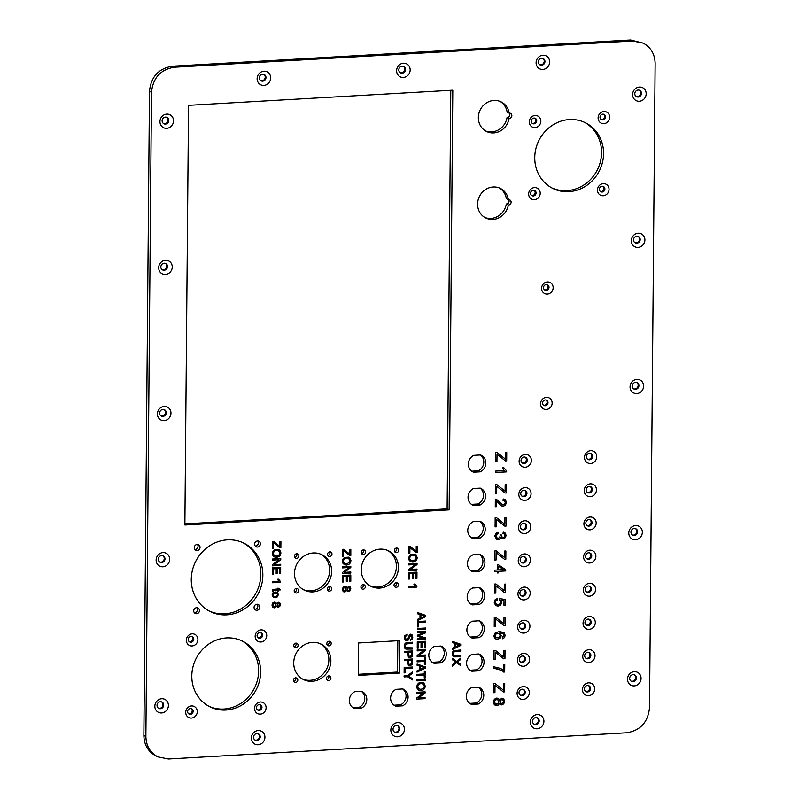 <?xml version="1.0" encoding="UTF-8"?>
<svg xmlns="http://www.w3.org/2000/svg" width="799" height="799" viewBox="0 0 799 799"><rect width="100%" height="100%" fill="white"/><g stroke="black" fill="none" stroke-linecap="round" stroke-linejoin="round"><path stroke-width="1.2" d="M522.087 695.699A3.296 3.046 -63.5 0 1 519.38 691.105A3.296 3.046 -63.5 0 1 525.113 693.063A3.296 3.046 -63.5 0 1 522.087 695.699M523.165 699.425A6.522 6.022 116.5 0 0 528.548 689.497A6.522 6.022 116.5 0 0 517.942 690.106A6.522 6.022 116.5 0 0 523.165 699.425M626.596 732.793C640.379 730.566 648.019 722.206 649.517 707.694L655.14 63.481C654.88 54.142 650.905 47.361 643.205 43.126L632.638 40.989L174.422 67.216C160.639 69.433 152.999 77.803 151.5 92.304L145.877 736.518C146.137 745.857 150.112 752.638 157.812 756.873L168.379 759.02L626.596 732.793M588.543 695.689A6.522 6.022 116.5 0 0 593.937 685.762A6.522 6.022 116.5 0 0 583.32 686.361A6.522 6.022 116.5 0 0 588.543 695.689M523.455 666.256A6.522 6.022 116.5 0 0 528.838 656.329A6.522 6.022 116.5 0 0 518.231 656.938A6.522 6.022 116.5 0 0 523.455 666.256M589.123 629.352A6.522 6.022 116.5 0 0 594.506 619.415A6.522 6.022 116.5 0 0 583.899 620.024A6.522 6.022 116.5 0 0 589.123 629.352M524.034 599.919A6.522 6.022 116.5 0 0 529.417 589.992A6.522 6.022 116.5 0 0 518.811 590.601A6.522 6.022 116.5 0 0 524.034 599.919M524.324 566.751A6.522 6.022 116.5 0 0 529.707 556.823A6.522 6.022 116.5 0 0 519.1 557.432A6.522 6.022 116.5 0 0 524.324 566.751M524.903 500.414A6.522 6.022 116.5 0 0 530.286 490.486A6.522 6.022 116.5 0 0 519.68 491.085A6.522 6.022 116.5 0 0 524.903 500.414M590.281 496.668A6.522 6.022 116.5 0 0 595.664 486.741A6.522 6.022 116.5 0 0 585.058 487.35A6.522 6.022 116.5 0 0 590.281 496.668M525.193 467.245A6.522 6.022 116.5 0 0 530.576 457.308A6.522 6.022 116.5 0 0 519.969 457.917A6.522 6.022 116.5 0 0 525.193 467.245M192.07 645.952A6.152 5.683 116.5 0 0 197.153 636.573A6.152 5.683 116.5 0 0 187.146 637.153A6.152 5.683 116.5 0 0 192.07 645.952M260.883 642.006A6.152 5.683 116.5 0 0 265.977 632.638A6.152 5.683 116.5 0 0 255.96 633.207A6.152 5.683 116.5 0 0 260.883 642.006M547.315 294.082A6.152 5.683 116.5 0 0 552.409 284.714A6.152 5.683 116.5 0 0 542.391 285.283A6.152 5.683 116.5 0 0 547.315 294.082M603.834 123.645A6.152 5.683 116.5 0 0 608.918 114.267A6.152 5.683 116.5 0 0 598.91 114.846A6.152 5.683 116.5 0 0 603.834 123.645M534.391 199.69A6.152 5.683 116.5 0 0 539.475 190.322A6.152 5.683 116.5 0 0 529.457 190.891A6.152 5.683 116.5 0 0 534.391 199.69M494.941 692.623L493.642 692.703L493.722 683.574L495.08 683.505L503.37 690.126L503.43 683.694L504.728 683.614L504.658 691.884L503.36 691.954L495.01 685.262L494.941 692.623L493.642 692.673M496.099 559.979L494.801 560.059L494.881 550.93L496.239 550.861L504.529 557.482L504.588 551.05L505.887 550.97L505.817 559.24L504.519 559.31L496.169 552.618L496.099 559.979L494.801 560.029M496.958 461.562L495.66 461.632L495.74 452.514L497.098 452.434L505.387 459.065L505.447 452.634L506.746 452.554L506.676 460.813L505.377 460.893L497.028 454.192L496.958 461.562L495.66 461.612M273.578 548.334L272.599 548.394L272.659 541.552L273.677 541.492L279.9 546.466L279.94 541.642L280.918 541.582L280.858 547.784L279.89 547.834L273.628 542.811L273.578 548.334L272.599 548.364M278.991 559.749L272.499 560.119L272.509 559.02L280.769 558.541L280.759 559.719L274.237 564.633L280.719 564.264L280.709 565.362L272.449 565.832L272.459 564.663L278.991 559.749L272.499 560.089M274.516 602.126L275.865 602.476L276.594 603.654L278.292 602.256L279.8 602.846L280.399 604.613L279.75 606.481L278.222 607.26L276.574 606.071L274.447 607.829L272.669 607.14L271.97 605.123L272.709 603.015L274.516 602.126M275.815 602.446L276.594 603.654M278.292 602.256L279.8 602.846L280.349 604.593L279.7 606.451L277.173 606.97M278.172 607.23L277.223 607M273.348 607.63L272.669 607.14M273.178 590.561L273.128 591.39L272.239 591.6L272.799 589.422L277.443 589.023L277.443 588.244L279.71 588.893L280.309 589.912L278.222 590.032L278.212 591.1L277.423 591.15L277.433 590.081L273.368 590.371L272.229 591.56M495.52 626.296L494.221 626.376L494.301 617.257L495.66 617.178L503.949 623.809L504.009 617.367L505.308 617.297L505.238 625.557L503.939 625.627L495.59 618.935L495.52 626.296L494.221 626.346M409.867 553.138L408.888 553.188L408.948 546.346L409.967 546.296L416.189 551.26L416.229 546.436L417.208 546.376L417.148 552.578L416.179 552.628L409.917 547.615L409.867 553.138L408.888 553.168M416.888 586.386L416.888 587.075L408.589 587.545L408.599 586.486L415.061 586.116L413.862 584.059L414.841 584.009L416.838 587.045L408.589 587.525M409.637 578.985L408.669 579.035L408.718 572.583L416.978 572.104L416.928 578.366L415.949 578.416L415.999 573.312L413.473 573.452L413.423 578.236L412.454 578.296L412.494 573.512L409.687 573.672L409.637 578.985L408.669 579.005M500.544 668.413L503.41 670.291L503.45 664.638L504.758 664.558L504.688 672.029L496.878 668.623L493.862 668.254L493.872 666.795L500.544 668.413M497.907 532.264L498.067 533.632L496.409 534.561L495.889 536.019L496.579 537.687L498.216 538.286L499.755 537.557L500.234 534.911L501.422 535L501.842 536.838L503.22 537.477L504.459 536.878L504.958 535.49L504.469 534.141L502.99 533.522L503.24 532.094L505.338 533.153L506.067 535.4L504.598 538.436L501.882 538.616L500.963 537.477L500.014 539.115L496.738 539.515L494.821 536.099L495.7 533.522L497.947 532.254L498.117 533.662L496.459 534.581L495.939 536.039L497.158 538.097M501.363 534.98L501.782 536.808L503.22 537.477M504.469 534.141L502.99 533.522M342.981 558.99L344.519 557.432L348.833 557.143L349.792 557.742L350.961 560.648L350.411 562.846L348.883 564.414L346.666 565.063L344.419 564.683L342.921 563.275L342.411 561.208L342.981 558.99M349.043 567.47L342.551 567.899L342.551 566.801L350.811 566.251L350.811 567.43L344.319 572.404L350.801 571.974L350.801 573.073L342.551 573.612L342.551 572.444L349.043 567.47L342.551 567.869M495.809 593.088L494.511 593.158L494.591 584.039L495.949 583.959L504.239 590.591L504.299 584.149L505.597 584.079L505.527 592.339L504.229 592.409L495.879 585.717L495.809 593.088L494.511 593.128M420.024 614.581L417.527 613.772L417.537 612.563L425.767 615.41L425.757 616.648L417.468 620.653L417.478 619.355L419.984 618.196L420.024 614.581L417.527 613.762M425.647 629.163L417.388 629.632L417.398 628.493L425.657 628.014L425.647 629.163L417.388 629.612M418.207 648.149L417.228 648.209L417.288 641.747L425.537 641.277L425.487 647.53L424.509 647.59L424.559 642.476L422.032 642.616L421.982 647.41L421.013 647.46L421.063 642.676L418.247 642.835L418.207 648.149L417.228 648.179M424.389 661.442L417.108 661.862L417.118 660.713L424.399 660.304L424.429 657.447L425.398 657.397L425.338 664.249L424.369 664.309L424.339 661.422L417.108 661.832M424.269 675.095L416.988 675.515L416.998 674.366L424.279 673.957L424.309 671.1L425.278 671.05L425.218 677.902L424.249 677.961L424.219 675.075L416.988 675.485M425.198 680.418L416.938 680.888L416.948 679.749L425.208 679.27L425.198 680.418L416.938 680.868M423.32 693.023L416.828 693.402L416.838 692.304L425.098 691.824L425.088 693.003L418.566 697.917L425.048 697.547L425.038 698.646L416.778 699.115L416.788 697.946L423.32 693.023L416.828 693.372M412.604 642.226L412.594 643.335L406.242 643.914L405.163 645.942L405.742 647.739L412.604 647.879L412.594 649.028L405.842 649.118L404.664 648.119L404.224 646.121L404.644 644.114L405.802 642.945L412.654 642.216L412.644 643.365L406.292 643.934L405.213 645.962L406.052 647.899M407.59 660.423L404.234 660.613L404.244 659.465L412.504 658.995L411.994 664.668L410.057 665.737L408.279 665.138L407.59 660.423L404.234 660.583M408.888 665.527L408.279 665.138M454.951 643.445L452.454 642.646L452.474 641.427L460.693 644.274L460.683 645.512L452.394 649.527L452.414 648.219L454.921 647.07L454.951 643.445L452.454 642.636M460.594 649.986L460.584 651.105L454.232 651.674L453.153 653.702L453.682 655.48L460.604 655.649L460.594 656.788L453.842 656.878L452.663 655.879L452.224 653.892L452.634 651.874L453.802 650.706L460.653 649.986L460.643 651.125L454.281 651.704L453.203 653.732L454.022 655.649M460.544 655.649L460.544 656.768L453.612 656.768M496.678 493.682L495.38 493.752L495.46 484.633L496.808 484.554L505.108 491.185L505.168 484.743L506.466 484.673L506.396 492.933L505.098 493.003L496.748 486.311L496.678 493.682L495.38 493.722M455.17 661.672L452.314 659.664L452.324 658.286L456.599 661.392L460.574 658.216L460.564 659.574L457.418 662.021L460.524 664.269L460.514 665.517L456.648 662.701L452.254 666.226L452.264 664.808L455.79 662.051L455.17 661.672M405.103 672.828L404.134 672.888L404.174 667.485L412.434 667.005L412.424 668.154L405.143 668.573L405.103 672.828L404.134 672.858M407.66 652.354L404.304 652.543L404.314 651.405L412.574 650.935L412.064 656.608L410.127 657.677L408.349 657.068L407.66 652.354L404.304 652.523M408.958 657.467L408.349 657.068M404.634 635.934L407.12 634.066L407.2 635.145L406.182 635.565L405.273 637.812L406.661 639.879L407.83 638.791L409.557 634.566L411.755 634.506L412.574 635.545L412.524 638.83L410.336 640.508L410.267 639.42L411.455 638.751L411.875 637.222L411.525 635.724L410.646 635.305L407.919 640.548L405.502 640.648L404.294 637.922L404.634 635.934M407.071 634.076L407.15 635.115L406.132 635.535L405.223 637.782L405.403 638.93L406.661 639.879M410.586 634.196L411.755 634.506L412.783 637.093L412.474 638.801L410.287 640.488M411.525 635.724L409.867 635.654L407.87 640.528L405.453 640.628M417.338 684.493L418.886 682.945L423.17 682.676L424.159 683.305L425.298 686.221L424.728 688.418L423.19 689.966L420.973 690.606L418.726 690.196L417.238 688.778L416.748 686.711L417.338 684.493M407.59 676.733L404.094 676.933L404.104 675.794L407.6 675.594L412.394 671.989L412.384 673.377L408.469 676.184L412.334 678.581L412.324 679.919L407.54 676.713L404.094 676.913M419.575 666.076L417.078 665.267L417.088 664.049L425.318 666.905L425.308 668.134L417.018 672.149L417.028 670.85L419.535 669.692L419.575 666.076L417.078 665.257M423.69 650.496L417.208 650.875L417.218 649.777L425.468 649.297L425.458 650.476L418.936 655.39L425.418 655.02L425.408 656.119L417.158 656.588L417.168 655.42L423.69 650.496L417.208 650.845M424.389 632.319L417.358 632.718L417.368 631.619L425.627 631.15L425.617 632.868L418.526 635.734L425.567 637.862L425.557 639.4L417.298 639.879L417.308 638.771L424.219 638.381L417.328 636.254L417.338 635.225L424.389 632.319L417.358 632.698M418.386 626.875L417.418 626.935L417.458 621.522L425.717 621.053L425.707 622.201L418.426 622.611L418.386 626.875L417.418 626.905M497.298 598.551L497.407 599.999L495.839 600.858L495.31 602.336L496.029 604.024L498.027 604.643L499.854 603.864L500.544 602.037L499.495 599.999L499.665 598.661L505.318 599.45L505.268 605.193L503.969 605.262L504.009 600.658L501.063 600.209L501.732 602.346L500.713 604.953L498.137 606.141L495.56 605.382L494.241 602.426L495.11 599.809L497.348 598.541L497.457 600.019L495.889 600.878L495.36 602.356L496.658 604.414M496.289 605.812L495.56 605.382M343.52 581.952L342.541 582.012L342.541 575.56L350.801 575.01L350.801 581.273L349.822 581.332L349.832 576.229L347.295 576.389L347.295 581.173L346.327 581.243L346.327 576.459L343.52 576.638L343.52 581.952L342.541 581.992M344.928 586.356L346.277 586.696L347.016 587.864L348.704 586.456L350.222 587.025L350.831 588.793L350.202 590.661L348.674 591.45L347.016 590.281L344.898 592.049L343.121 591.39L342.401 589.372L343.121 587.255L344.928 586.356M346.007 586.546L347.016 587.864M348.704 586.456L350.222 587.025L350.781 588.773L350.152 590.631L347.625 591.18M348.624 591.43L347.675 591.2M343.78 591.859L343.121 591.39M343.53 556.114L342.551 556.184L342.561 549.342L343.57 549.283L349.842 554.186L349.842 549.362L350.821 549.303L350.811 555.495L349.842 555.555L343.53 550.601L343.53 556.114L342.551 556.154M496.389 526.791L495.09 526.861L495.17 517.742L496.529 517.662L504.818 524.294L504.878 517.852L506.176 517.782L506.107 526.042L504.808 526.122L496.459 519.42L496.389 526.791L495.09 526.831M495.23 659.465L493.932 659.545L494.012 650.416L495.37 650.346L503.66 656.968L503.72 650.536L505.018 650.456L504.948 658.726L503.65 658.795L495.3 652.104L495.23 659.465L493.932 659.515M415.28 564.543L408.788 564.913L408.798 563.814L417.058 563.345L417.048 564.513L410.526 569.437L417.008 569.058L416.998 570.156L408.738 570.636L408.748 569.457L415.28 564.543L408.788 564.883M409.288 556.004L410.836 554.456L415.13 554.196L416.119 554.816L417.258 557.742L416.688 559.929L415.15 561.487L412.933 562.116L410.686 561.717L409.198 560.299L408.708 558.221L409.288 556.004M505.198 635.365L504.449 637.642L502.431 638.801L502.331 637.392L504.089 635.345L503.74 634.176L502.381 633.198L499.844 632.948L501.283 635.664L500.264 638.131L497.687 639.27L495.76 638.92L494.411 637.712L493.952 635.874L495.22 632.918L499.325 631.57L503.959 632.538L505.198 635.365L504.399 637.612L502.371 638.771M502.761 633.367L499.794 632.918L501.233 635.634L500.214 638.101L497.637 639.25L495.71 638.89M503.35 632.219L505.148 635.345M272.059 595.035L272.878 592.858L275.216 591.919L277.662 592.748L278.312 594.676L277.483 596.843L275.246 597.782L273.428 597.532L272.059 595.035M280.599 581.592L280.589 582.281L272.299 582.751L272.309 581.692L278.771 581.322L277.573 579.265L278.551 579.205L280.539 582.251L272.299 582.721M273.348 574.181L272.379 574.241L272.429 567.779L280.689 567.31L280.639 573.572L279.66 573.622L279.71 568.508L277.173 568.658L277.133 573.442L276.164 573.502L276.204 568.708L273.398 568.868L273.348 574.181L272.379 574.211M272.998 551.21L274.546 549.662L278.831 549.392L279.83 550.022L280.958 552.938L280.399 555.135L278.861 556.683L276.644 557.322L274.397 556.913L272.908 555.495L272.419 553.427L272.998 551.21M506.636 470.971L506.626 471.889L495.57 472.519L495.58 471.1L504.199 470.611L502.591 467.874L503.899 467.795L506.636 470.971L506.576 471.859L495.57 472.489M497.338 571.415L494.701 571.565L494.711 570.146L497.348 569.997L497.397 564.993L498.636 564.913L505.727 569.777L505.717 570.935L498.576 571.335L498.566 572.893L497.328 572.973L497.288 571.385L494.701 571.535M496.778 698.046L498.576 698.516L499.545 700.084L501.812 698.226L503.819 699.015L504.618 701.372L503.76 703.859L501.712 704.898L499.525 703.32L498.436 704.998L496.678 705.657L494.311 704.738L493.373 702.041L494.361 699.235L496.778 698.046M498.526 698.496L499.545 700.084M503.05 698.446L504.569 701.352L503.71 703.829L501.662 704.868L500.334 704.518M496.269 499.235L501.692 504.249L503.31 504.818L504.668 504.139L505.238 502.531L504.668 500.933L503.05 500.404L503.2 498.936L505.567 499.924L506.356 502.501L505.457 505.178L503.27 506.276L500.633 505.198L496.618 501.013L496.569 506.666L495.27 506.746L495.33 499.115L496.838 499.475M496.219 499.205L502.241 504.578M504.668 500.933L504.129 500.574M403.325 77.433A7.221 6.672 116.5 0 0 409.288 66.437A7.221 6.672 116.5 0 0 397.542 67.106A7.221 6.672 116.5 0 0 403.325 77.433M639.33 101.263A7.221 6.672 116.5 0 0 645.292 90.277A7.221 6.672 116.5 0 0 633.547 90.946A7.221 6.672 116.5 0 0 639.33 101.263M636.783 393.577A7.221 6.672 116.5 0 0 642.746 382.591A7.221 6.672 116.5 0 0 631 383.26A7.221 6.672 116.5 0 0 636.783 393.577M634.226 685.892A7.221 6.672 116.5 0 0 640.189 674.895A7.221 6.672 116.5 0 0 628.443 675.574A7.221 6.672 116.5 0 0 634.226 685.892M397.572 736.788A7.221 6.672 116.5 0 0 403.535 725.792A7.221 6.672 116.5 0 0 391.79 726.461A7.221 6.672 116.5 0 0 397.572 736.788M161.568 712.948A7.221 6.672 116.5 0 0 167.53 701.951A7.221 6.672 116.5 0 0 155.785 702.621A7.221 6.672 116.5 0 0 161.568 712.948M164.115 420.634A7.221 6.672 116.5 0 0 170.077 409.637A7.221 6.672 116.5 0 0 158.332 410.316A7.221 6.672 116.5 0 0 164.115 420.634M166.661 128.319A7.221 6.672 116.5 0 0 172.634 117.323A7.221 6.672 116.5 0 0 160.889 118.002A7.221 6.672 116.5 0 0 166.661 128.319M480.109 504.998L473.308 505.387A9.308 8.589 -63.5 0 1 472.638 505.088A9.308 8.589 -63.5 0 1 468.054 496.858A9.308 8.589 -63.5 0 1 473.457 488.509L480.259 488.119A9.308 8.589 -63.5 0 1 480.928 488.419A9.308 8.589 -63.5 0 1 485.512 496.648A9.308 8.589 -63.5 0 1 480.109 504.998L478.092 503.989A9.308 8.589 116.5 0 0 483.435 496.369A9.308 8.589 116.5 0 0 480.089 488.129M478.371 704.009L471.57 704.398A9.308 8.589 -63.5 0 1 470.901 704.099A9.308 8.589 -63.5 0 1 466.316 695.879A9.308 8.589 -63.5 0 1 471.72 687.53L478.521 687.14A9.308 8.589 -63.5 0 1 479.19 687.44A9.308 8.589 -63.5 0 1 483.775 695.659A9.308 8.589 -63.5 0 1 478.371 704.009L476.354 703.01A9.308 8.589 116.5 0 0 481.697 695.39A9.308 8.589 116.5 0 0 478.351 687.15M399.56 673.058L358.272 675.425L358.551 642.975L399.85 640.618L399.56 673.058L397.542 672.059L397.822 640.728M396.214 587.305A2.347 2.167 -63.5 0 1 394.297 584.029A2.347 2.167 -63.5 0 1 398.361 585.427A2.347 2.167 -63.5 0 1 396.214 587.305M328.679 680.538A2.347 2.167 -63.5 0 1 326.761 677.262A2.347 2.167 -63.5 0 1 330.836 678.661A2.347 2.167 -63.5 0 1 328.679 680.538M329.757 556.454A2.347 2.167 -63.5 0 1 327.84 553.178A2.347 2.167 -63.5 0 1 331.915 554.576A2.347 2.167 -63.5 0 1 329.757 556.454M257.478 547.035A3.076 2.846 -63.5 0 1 254.961 542.741A3.076 2.846 -63.5 0 1 260.304 544.578A3.076 2.846 -63.5 0 1 257.478 547.035M226.736 614.85A38.112 35.186 -63.5 0 1 210.077 611.475A38.112 35.186 -63.5 0 1 195.555 561.677A38.112 35.186 -63.5 0 1 244.035 543.23A38.112 35.186 -63.5 0 1 261.722 584.369A38.112 35.186 -63.5 0 1 226.736 614.85M568.848 191.66A36.644 33.838 -63.5 0 1 552.838 188.424A36.644 33.838 -63.5 0 1 538.876 140.534A36.644 33.838 -63.5 0 1 585.487 122.796A36.644 33.838 -63.5 0 1 602.486 162.357A36.644 33.838 -63.5 0 1 568.848 191.66M449.138 509.862L184.869 524.993L188.534 105.328L452.803 90.197L449.138 509.862L447.12 508.863L450.776 90.317M197.143 550.491A3.076 2.846 -63.5 0 1 194.616 546.196A3.076 2.846 -63.5 0 1 199.96 548.034A3.076 2.846 -63.5 0 1 197.143 550.491M329.458 591.12A2.347 2.167 -63.5 0 1 327.54 587.854A2.347 2.167 -63.5 0 1 331.615 589.253A2.347 2.167 -63.5 0 1 329.458 591.12M295.59 682.426A2.347 2.167 -63.5 0 1 293.672 679.16A2.347 2.167 -63.5 0 1 297.737 680.558A2.347 2.167 -63.5 0 1 295.59 682.426M379.665 588.074A19.795 18.267 -63.5 0 1 371.026 586.326A19.795 18.267 -63.5 0 1 363.485 560.469A19.795 18.267 -63.5 0 1 388.654 550.891A19.795 18.267 -63.5 0 1 397.832 572.254A19.795 18.267 -63.5 0 1 379.665 588.074M363.126 589.193A2.347 2.167 -63.5 0 1 361.208 585.927A2.347 2.167 -63.5 0 1 365.273 587.325A2.347 2.167 -63.5 0 1 363.126 589.193M434.227 646.431L441.028 646.041A9.308 8.589 -63.5 0 1 441.707 646.341A9.308 8.589 -63.5 0 1 446.281 654.561A9.308 8.589 -63.5 0 1 440.878 662.91L434.087 663.3A9.308 8.589 -63.5 0 1 433.408 663.01A9.308 8.589 -63.5 0 1 428.823 654.781A9.308 8.589 -63.5 0 1 434.227 646.431M473.597 472.209A9.308 8.589 -63.5 0 1 472.928 471.919A9.308 8.589 -63.5 0 1 468.344 463.69A9.308 8.589 -63.5 0 1 473.747 455.34L480.549 454.951A9.308 8.589 -63.5 0 1 481.218 455.25A9.308 8.589 -63.5 0 1 485.802 463.47A9.308 8.589 -63.5 0 1 480.399 471.819L473.597 472.209L472.279 471.56M479.24 604.503L472.439 604.893A9.308 8.589 -63.5 0 1 471.77 604.593A9.308 8.589 -63.5 0 1 467.185 596.364A9.308 8.589 -63.5 0 1 472.589 588.014L479.39 587.625A9.308 8.589 -63.5 0 1 480.059 587.924A9.308 8.589 -63.5 0 1 484.643 596.154A9.308 8.589 -63.5 0 1 479.24 604.503L477.223 603.495A9.308 8.589 116.5 0 0 482.566 595.884A9.308 8.589 116.5 0 0 479.22 587.635M479.819 538.166L473.018 538.556A9.308 8.589 -63.5 0 1 472.349 538.256A9.308 8.589 -63.5 0 1 467.765 530.027A9.308 8.589 -63.5 0 1 473.168 521.677L479.969 521.288A9.308 8.589 -63.5 0 1 480.638 521.587A9.308 8.589 -63.5 0 1 485.223 529.817A9.308 8.589 -63.5 0 1 479.819 538.166L477.802 537.158A9.308 8.589 116.5 0 0 483.145 529.547A9.308 8.589 116.5 0 0 479.799 521.298M478.661 670.84L471.859 671.23A9.308 8.589 -63.5 0 1 471.19 670.93A9.308 8.589 -63.5 0 1 466.606 662.711A9.308 8.589 -63.5 0 1 472.009 654.361L478.811 653.972A9.308 8.589 -63.5 0 1 479.48 654.261A9.308 8.589 -63.5 0 1 484.064 662.491A9.308 8.589 -63.5 0 1 478.661 670.84L476.643 669.842A9.308 8.589 116.5 0 0 481.987 662.221A9.308 8.589 116.5 0 0 478.641 653.981M402.676 705.817L395.875 706.206A9.308 8.589 -63.5 0 1 395.205 705.916A9.308 8.589 -63.5 0 1 390.621 697.687A9.308 8.589 -63.5 0 1 396.024 689.337L402.826 688.948A9.308 8.589 -63.5 0 1 403.495 689.247A9.308 8.589 -63.5 0 1 408.079 697.467A9.308 8.589 -63.5 0 1 402.676 705.817L400.659 704.818A9.308 8.589 116.5 0 0 405.992 697.197A9.308 8.589 116.5 0 0 402.656 688.958M396.514 552.628A2.347 2.167 -63.5 0 1 394.596 549.362A2.347 2.167 -63.5 0 1 398.671 550.751A2.347 2.167 -63.5 0 1 396.514 552.628M328.978 645.862A2.347 2.167 -63.5 0 1 327.061 642.596A2.347 2.167 -63.5 0 1 331.136 643.994A2.347 2.167 -63.5 0 1 328.978 645.862M296.669 558.341A2.347 2.167 -63.5 0 1 294.751 555.075A2.347 2.167 -63.5 0 1 298.826 556.474A2.347 2.167 -63.5 0 1 296.669 558.341M256.928 610.266A3.076 2.846 -63.5 0 1 254.412 605.972A3.076 2.846 -63.5 0 1 259.755 607.799A3.076 2.846 -63.5 0 1 256.928 610.266M225.897 710.031A36.644 33.838 -63.5 0 1 209.887 706.785A36.644 33.838 -63.5 0 1 195.925 658.905A36.644 33.838 -63.5 0 1 242.546 641.168A36.644 33.838 -63.5 0 1 259.545 680.728A36.644 33.838 -63.5 0 1 225.897 710.031M509.093 118.462A16.489 15.221 -63.5 0 1 486.491 131.445A16.489 15.221 -63.5 0 1 480.209 109.892A16.489 15.221 -63.5 0 1 501.183 101.912A16.489 15.221 -63.5 0 1 509.143 113.148A2.717 2.507 -63.5 0 1 511.76 116.394A2.717 2.507 -63.5 0 1 509.093 118.462L507.075 117.463A2.717 2.507 116.5 0 0 509.392 113.118M508.334 204.993A16.489 15.221 -63.5 0 1 485.742 217.977A16.489 15.221 -63.5 0 1 479.45 196.424A16.489 15.221 -63.5 0 1 500.434 188.444A16.489 15.221 -63.5 0 1 508.384 199.67A2.717 2.507 -63.5 0 1 511.01 202.926A2.717 2.507 -63.5 0 1 508.334 204.993L506.316 203.985A2.717 2.507 116.5 0 0 508.643 199.65M196.584 613.722A3.076 2.846 -63.5 0 1 194.067 609.427A3.076 2.846 -63.5 0 1 199.41 611.255A3.076 2.846 -63.5 0 1 196.584 613.722M296.369 593.018A2.347 2.167 -63.5 0 1 294.451 589.742A2.347 2.167 -63.5 0 1 298.516 591.14A2.347 2.167 -63.5 0 1 296.369 593.018M295.89 647.759A2.347 2.167 -63.5 0 1 293.972 644.483A2.347 2.167 -63.5 0 1 298.047 645.882A2.347 2.167 -63.5 0 1 295.89 647.759M312.129 681.307A19.795 18.267 -63.5 0 1 303.49 679.559A19.795 18.267 -63.5 0 1 295.95 653.702A19.795 18.267 -63.5 0 1 321.118 644.124A19.795 18.267 -63.5 0 1 330.297 665.487A19.795 18.267 -63.5 0 1 312.129 681.307M363.425 554.526A2.347 2.167 -63.5 0 1 361.508 551.25A2.347 2.167 -63.5 0 1 365.582 552.648A2.347 2.167 -63.5 0 1 363.425 554.526M361.388 708.184L354.586 708.573A9.308 8.589 -63.5 0 1 353.907 708.274A9.308 8.589 -63.5 0 1 349.333 700.054A9.308 8.589 -63.5 0 1 354.736 691.704L361.528 691.315A9.308 8.589 -63.5 0 1 362.207 691.604A9.308 8.589 -63.5 0 1 366.791 699.834A9.308 8.589 -63.5 0 1 361.388 708.184L359.37 707.185A9.308 8.589 116.5 0 0 364.704 699.564A9.308 8.589 116.5 0 0 361.358 691.325M478.951 637.672L472.149 638.061A9.308 8.589 -63.5 0 1 471.48 637.762A9.308 8.589 -63.5 0 1 466.896 629.532A9.308 8.589 -63.5 0 1 472.299 621.193L479.1 620.803A9.308 8.589 -63.5 0 1 479.77 621.093A9.308 8.589 -63.5 0 1 484.354 629.322A9.308 8.589 -63.5 0 1 478.951 637.672L476.933 636.663A9.308 8.589 116.5 0 0 482.276 629.053A9.308 8.589 116.5 0 0 478.931 620.813M479.53 571.335L472.728 571.724A9.308 8.589 -63.5 0 1 472.059 571.425A9.308 8.589 -63.5 0 1 467.475 563.195A9.308 8.589 -63.5 0 1 472.878 554.846L479.68 554.456A9.308 8.589 -63.5 0 1 480.349 554.756A9.308 8.589 -63.5 0 1 484.933 562.985A9.308 8.589 -63.5 0 1 479.53 571.335L477.512 570.326A9.308 8.589 116.5 0 0 482.856 562.716A9.308 8.589 116.5 0 0 479.51 554.466M312.918 591.899A19.795 18.267 -63.5 0 1 304.269 590.141A19.795 18.267 -63.5 0 1 296.729 564.284A19.795 18.267 -63.5 0 1 321.897 554.706A19.795 18.267 -63.5 0 1 331.086 576.069A19.795 18.267 -63.5 0 1 312.918 591.899M165.393 274.476A7.221 6.672 116.5 0 0 171.356 263.48A7.221 6.672 116.5 0 0 159.61 264.159A7.221 6.672 116.5 0 0 165.393 274.476M162.836 566.791A7.221 6.672 116.5 0 0 168.809 555.794A7.221 6.672 116.5 0 0 157.063 556.474A7.221 6.672 116.5 0 0 162.836 566.791M258.077 744.768A7.221 6.672 116.5 0 0 264.04 733.772A7.221 6.672 116.5 0 0 252.294 734.441A7.221 6.672 116.5 0 0 258.077 744.768M537.058 728.798A7.221 6.672 116.5 0 0 543.03 717.802A7.221 6.672 116.5 0 0 531.285 718.481A7.221 6.672 116.5 0 0 537.058 728.798M635.505 539.734A7.221 6.672 116.5 0 0 641.467 528.738A7.221 6.672 116.5 0 0 629.722 529.417A7.221 6.672 116.5 0 0 635.505 539.734M638.051 247.42A7.221 6.672 116.5 0 0 644.024 236.434A7.221 6.672 116.5 0 0 632.279 237.103A7.221 6.672 116.5 0 0 638.051 247.42M542.821 69.443A7.221 6.672 116.5 0 0 548.783 58.457A7.221 6.672 116.5 0 0 537.038 59.126A7.221 6.672 116.5 0 0 542.821 69.443M263.83 85.413A7.221 6.672 116.5 0 0 269.802 74.417A7.221 6.672 116.5 0 0 258.057 75.096A7.221 6.672 116.5 0 0 263.83 85.413M603.205 195.755A6.152 5.683 116.5 0 0 608.289 186.377A6.152 5.683 116.5 0 0 598.281 186.956A6.152 5.683 116.5 0 0 603.205 195.755M535.02 127.58A6.152 5.683 116.5 0 0 540.104 118.212A6.152 5.683 116.5 0 0 530.087 118.781A6.152 5.683 116.5 0 0 535.02 127.58M546.316 409.458A6.152 5.683 116.5 0 0 551.4 400.089A6.152 5.683 116.5 0 0 541.382 400.659A6.152 5.683 116.5 0 0 546.316 409.458M260.254 714.116A6.152 5.683 116.5 0 0 265.348 704.748A6.152 5.683 116.5 0 0 255.33 705.317A6.152 5.683 116.5 0 0 260.254 714.116M191.44 718.051A6.152 5.683 116.5 0 0 196.524 708.683A6.152 5.683 116.5 0 0 186.517 709.252A6.152 5.683 116.5 0 0 191.44 718.051M590.571 463.5A6.522 6.022 116.5 0 0 595.954 453.572A6.522 6.022 116.5 0 0 585.347 454.182A6.522 6.022 116.5 0 0 590.571 463.5M589.992 529.837A6.522 6.022 116.5 0 0 595.375 519.909A6.522 6.022 116.5 0 0 584.768 520.519A6.522 6.022 116.5 0 0 589.992 529.837M524.613 533.582A6.522 6.022 116.5 0 0 529.997 523.655A6.522 6.022 116.5 0 0 519.39 524.254A6.522 6.022 116.5 0 0 524.613 533.582M589.702 563.005A6.522 6.022 116.5 0 0 595.085 553.078A6.522 6.022 116.5 0 0 584.478 553.687A6.522 6.022 116.5 0 0 589.702 563.005M589.412 596.174A6.522 6.022 116.5 0 0 594.796 586.246A6.522 6.022 116.5 0 0 584.189 586.856A6.522 6.022 116.5 0 0 589.412 596.174M523.745 633.088A6.522 6.022 116.5 0 0 529.128 623.16A6.522 6.022 116.5 0 0 518.521 623.769A6.522 6.022 116.5 0 0 523.745 633.088M588.833 662.521A6.522 6.022 116.5 0 0 594.216 652.583A6.522 6.022 116.5 0 0 583.61 653.192A6.522 6.022 116.5 0 0 588.833 662.521M520.209 695.15A3.296 3.046 116.5 0 0 523.105 689.317M587.465 691.964A3.296 3.046 -63.5 0 1 584.768 687.36A3.296 3.046 -63.5 0 1 590.491 689.327A3.296 3.046 -63.5 0 1 587.465 691.964M585.587 691.405A3.296 3.046 116.5 0 0 588.483 685.582M587.754 658.795A3.296 3.046 -63.5 0 1 585.058 654.191A3.296 3.046 -63.5 0 1 590.781 656.159A3.296 3.046 -63.5 0 1 587.754 658.795M585.877 658.236A3.296 3.046 116.5 0 0 588.773 652.413M522.376 662.531A3.296 3.046 -63.5 0 1 519.67 657.937A3.296 3.046 -63.5 0 1 525.402 659.894A3.296 3.046 -63.5 0 1 522.376 662.531M520.499 661.971A3.296 3.046 116.5 0 0 523.395 656.149M522.666 629.362A3.296 3.046 -63.5 0 1 519.959 624.768A3.296 3.046 -63.5 0 1 525.692 626.726A3.296 3.046 -63.5 0 1 522.666 629.362M520.788 628.803A3.296 3.046 116.5 0 0 523.685 622.98M588.044 625.627A3.296 3.046 -63.5 0 1 585.337 621.023A3.296 3.046 -63.5 0 1 591.07 622.99A3.296 3.046 -63.5 0 1 588.044 625.627M586.166 625.068A3.296 3.046 116.5 0 0 589.063 619.245M588.334 592.459A3.296 3.046 -63.5 0 1 585.627 587.854A3.296 3.046 -63.5 0 1 591.36 589.812A3.296 3.046 -63.5 0 1 588.334 592.459M586.456 591.899A3.296 3.046 116.5 0 0 589.352 586.067M522.955 596.194A3.296 3.046 -63.5 0 1 520.249 591.59A3.296 3.046 -63.5 0 1 525.982 593.557A3.296 3.046 -63.5 0 1 522.955 596.194M521.078 595.635A3.296 3.046 116.5 0 0 523.974 589.812M588.623 559.28A3.296 3.046 -63.5 0 1 585.917 554.686A3.296 3.046 -63.5 0 1 591.65 556.643A3.296 3.046 -63.5 0 1 588.623 559.28M586.746 558.721A3.296 3.046 116.5 0 0 589.642 552.898M523.245 563.025A3.296 3.046 -63.5 0 1 520.539 558.421A3.296 3.046 -63.5 0 1 526.271 560.389A3.296 3.046 -63.5 0 1 523.245 563.025M521.367 562.466A3.296 3.046 116.5 0 0 524.264 556.643M523.525 529.857A3.296 3.046 -63.5 0 1 520.828 525.253A3.296 3.046 -63.5 0 1 526.561 527.22A3.296 3.046 -63.5 0 1 523.525 529.857M521.657 529.298A3.296 3.046 116.5 0 0 524.553 523.475M523.814 496.688A3.296 3.046 -63.5 0 1 521.118 492.084A3.296 3.046 -63.5 0 1 526.851 494.052A3.296 3.046 -63.5 0 1 523.814 496.688M521.947 496.129A3.296 3.046 116.5 0 0 524.843 490.306M588.913 526.112A3.296 3.046 -63.5 0 1 586.206 521.517A3.296 3.046 -63.5 0 1 591.939 523.475A3.296 3.046 -63.5 0 1 588.913 526.112M587.035 525.552A3.296 3.046 116.5 0 0 589.932 519.73M589.203 492.943A3.296 3.046 -63.5 0 1 586.496 488.339A3.296 3.046 -63.5 0 1 592.229 490.306A3.296 3.046 -63.5 0 1 589.203 492.943M587.325 492.384A3.296 3.046 116.5 0 0 590.221 486.561M589.492 459.775A3.296 3.046 -63.5 0 1 586.786 455.17A3.296 3.046 -63.5 0 1 592.518 457.138A3.296 3.046 -63.5 0 1 589.492 459.775M587.615 459.215A3.296 3.046 116.5 0 0 590.511 453.393M524.104 463.52A3.296 3.046 -63.5 0 1 521.407 458.916A3.296 3.046 -63.5 0 1 527.14 460.883A3.296 3.046 -63.5 0 1 524.104 463.52M522.236 462.961A3.296 3.046 116.5 0 0 525.133 457.138M190.362 714.326A2.936 2.707 -63.5 0 1 187.955 710.241A2.936 2.707 -63.5 0 1 193.048 711.989A2.936 2.707 -63.5 0 1 190.362 714.326M188.644 713.797A2.936 2.707 116.5 0 0 191.211 708.643M190.991 642.226A2.936 2.707 -63.5 0 1 188.584 638.131A2.936 2.707 -63.5 0 1 193.678 639.879A2.936 2.707 -63.5 0 1 190.991 642.226M189.273 641.687A2.936 2.707 116.5 0 0 191.84 636.533M259.176 710.391A2.936 2.707 -63.5 0 1 256.779 706.306A2.936 2.707 -63.5 0 1 261.872 708.044A2.936 2.707 -63.5 0 1 259.176 710.391M257.468 709.862A2.936 2.707 116.5 0 0 260.035 704.698M259.805 638.281A2.936 2.707 -63.5 0 1 257.408 634.196A2.936 2.707 -63.5 0 1 262.501 635.944A2.936 2.707 -63.5 0 1 259.805 638.281M258.097 637.752A2.936 2.707 116.5 0 0 260.664 632.598M545.228 405.732A2.936 2.707 -63.5 0 1 542.831 401.637A2.936 2.707 -63.5 0 1 547.924 403.385A2.936 2.707 -63.5 0 1 545.228 405.732M543.52 405.203A2.936 2.707 116.5 0 0 546.087 400.039M546.236 290.357A2.936 2.707 -63.5 0 1 543.839 286.272A2.936 2.707 -63.5 0 1 548.933 288.02A2.936 2.707 -63.5 0 1 546.236 290.357M544.528 289.827A2.936 2.707 116.5 0 0 547.095 284.674M533.932 123.855A2.936 2.707 -63.5 0 1 531.535 119.77A2.936 2.707 -63.5 0 1 536.628 121.518A2.936 2.707 -63.5 0 1 533.932 123.855M532.224 123.326A2.936 2.707 116.5 0 0 534.791 118.172M602.756 119.92A2.936 2.707 -63.5 0 1 600.359 115.825A2.936 2.707 -63.5 0 1 605.442 117.573A2.936 2.707 -63.5 0 1 602.756 119.92M601.038 119.391A2.936 2.707 116.5 0 0 603.605 114.227M602.126 192.03A2.936 2.707 -63.5 0 1 599.729 187.935A2.936 2.707 -63.5 0 1 604.813 189.683A2.936 2.707 -63.5 0 1 602.126 192.03M600.409 191.49A2.936 2.707 116.5 0 0 602.975 186.337M533.303 195.965A2.936 2.707 -63.5 0 1 530.906 191.88A2.936 2.707 -63.5 0 1 535.999 193.618A2.936 2.707 -63.5 0 1 533.303 195.965M531.595 195.435A2.936 2.707 116.5 0 0 534.161 190.282M495.01 685.262L494.891 692.603M504.678 683.614L504.608 691.854L503.33 691.924M495.06 683.505L503.37 690.126M496.169 552.618L496.049 559.959M505.837 550.98L505.767 559.21L504.479 559.28M496.219 550.861L504.529 557.482M497.028 454.192L496.908 461.542M506.696 452.554L506.626 460.793L505.338 460.863M497.078 452.444L505.387 459.065M273.628 542.811L273.528 548.314M280.868 541.582L280.809 547.754L279.85 547.804M273.658 541.492L279.9 546.466M280.669 564.264L280.659 565.342L272.449 565.812M280.719 558.551L280.709 559.699L274.237 564.633M276.574 606.071L274.387 607.799L272.619 607.12M278.242 602.226L279.75 602.826M275.685 603.644L274.457 603.185L275.635 603.615L274.457 603.185L272.978 604.134L273.208 606.291L274.437 606.741L275.655 606.161L275.685 603.644L274.506 603.215L273.028 604.154L273.258 606.311L274.437 606.741M279.201 603.684L277.303 603.764L277.283 605.802L278.232 606.161L279.181 605.702L279.201 603.684L277.353 603.784L277.333 605.822L278.232 606.161M277.433 590.081L273.118 590.541M279.67 588.893L280.259 589.892L278.172 590.012L278.162 591.08L277.423 591.12M278.182 588.204L278.222 588.983M495.59 618.935L495.47 626.276M505.258 617.297L505.188 625.527L503.909 625.607M495.64 617.178L503.949 623.809M409.917 547.615L409.817 553.108M417.158 546.386L417.098 552.548L416.149 552.608M409.947 546.296L416.189 551.26M414.791 583.979L416.838 586.366M412.494 573.512L409.637 573.642L409.587 578.955M415.999 573.312L413.413 573.432L413.373 578.216L412.454 578.266M416.928 572.114L416.878 578.336L415.949 578.396M500.494 668.393L503.41 670.291M500.683 670.071L493.812 668.224M504.698 664.568L504.638 672.009L503.61 672.059M500.963 537.477L499.964 539.095L496.718 539.505M504.379 532.414L506.017 535.37L505.617 537.138L504.549 538.406L501.832 538.586M504.419 534.122L502.941 533.492L504.419 534.122M501.782 536.808L503.17 537.457L501.782 536.808M496.529 537.667L497.128 538.077M348.803 557.133L349.742 557.722L350.911 560.628L350.362 562.826L348.833 564.394L346.616 565.043L344.369 564.663M349.173 558.661L346.506 557.962L344.159 558.95L343.3 561.118L344.159 563.185L346.676 563.884L349.602 562.286L350.022 560.718L348.444 558.211M344.159 563.185L343.3 561.118M344.159 558.95L343.35 561.148M346.506 557.962L344.209 558.98M349.223 558.681L346.556 557.982M350.751 571.974L350.751 573.043L342.551 573.582M350.761 566.261L350.761 567.4L344.319 572.404M495.879 585.717L495.76 593.058M505.547 584.079L505.477 592.319L504.199 592.389M495.929 583.959L504.239 590.591M425.717 615.39L425.707 616.618L417.468 620.603M424.898 616.049L420.853 614.84L420.883 617.797L424.898 616.049L420.903 614.86L420.883 617.797M425.607 628.024L425.597 629.133M421.063 642.676L418.197 642.815L418.147 648.119M424.559 642.476L421.982 642.596L421.932 647.38L421.013 647.43M425.487 641.277L425.438 647.51L424.509 647.56M425.348 657.397L425.288 664.229L424.369 664.279M425.228 671.05L425.168 677.882L424.249 677.932M425.158 679.28L425.148 680.398M424.998 697.547L424.988 698.616L416.778 699.095M425.048 691.834L425.038 692.983L418.566 697.917M412.554 647.879L412.544 648.998L405.792 649.088M412.454 658.995L411.944 664.648L410.007 665.707L408.229 665.108M411.525 660.194L408.519 660.334L408.878 664.129L410.037 664.558L411.415 663.48L411.525 660.194L408.569 660.364L408.928 664.149L410.037 664.558M460.643 644.264L460.633 645.482L452.394 649.477M459.825 644.913L455.79 643.704L455.81 646.661L459.825 644.913L455.839 643.724L455.81 646.661M496.748 486.311L496.628 493.652M506.416 484.673L506.346 492.903L505.058 492.983M496.798 484.554L505.108 491.185M456.648 662.701L452.254 666.156M460.524 658.256L460.514 659.555L457.358 661.991L460.474 664.239L460.464 665.477M452.324 658.296L456.599 661.392M412.384 667.015L412.374 668.124L405.093 668.543L405.053 672.808M412.524 650.935L412.014 656.578L410.077 657.647L408.299 657.048M411.595 652.134L408.589 652.274L408.948 656.069L410.107 656.488L411.485 655.42L411.595 652.134L408.639 652.304L408.998 656.089L410.107 656.488M411.475 635.704L410.596 635.275L411.475 635.704M405.902 639.649L406.611 639.849L405.902 639.649M423.14 682.666L424.109 683.275L425.248 686.201L424.678 688.388L423.14 689.946L420.923 690.576L418.676 690.176M423.53 684.214L420.873 683.485L418.516 684.463L417.637 686.621L418.486 688.698L420.993 689.417L423.929 687.849L424.359 686.281L422.801 683.754M418.486 688.698L417.637 686.621M418.516 684.463L417.687 686.651M420.873 683.485L418.566 684.493M423.58 684.234L420.923 683.515M412.344 672.019L412.324 673.347L408.419 676.164L412.284 678.561L412.274 679.879M425.268 666.885L425.258 668.114L417.018 672.099M424.449 667.545L420.404 666.326L420.434 669.292L424.449 667.545L420.454 666.356L420.434 669.292M425.368 655.02L425.358 656.089L417.158 656.568M425.418 649.307L425.408 650.456L418.936 655.39M424.219 638.381L417.328 636.244M425.517 637.852L425.507 639.38L417.298 639.849M425.577 631.15L425.567 632.848L418.526 635.734M425.667 621.053L425.657 622.171L418.376 622.591L418.336 626.855M504.009 600.658L501.013 600.189L501.682 602.326L500.663 604.933L498.077 606.121L495.51 605.352M505.268 599.45L505.218 605.163L503.969 605.233M496.029 604.024L496.628 604.404M346.327 576.459L343.47 576.618L343.47 581.922M349.832 576.229L347.245 576.369L347.245 581.153L346.327 581.213M350.751 575.02L350.751 581.243L349.822 581.302M347.016 590.281L344.848 592.029L343.071 591.36M348.654 586.426L350.172 587.005M346.107 587.854L344.868 587.415L346.057 587.834L344.868 587.415L343.4 588.374L343.65 590.531L344.888 590.97L346.097 590.381L346.107 587.854L344.918 587.445L343.45 588.394L343.7 590.551L344.888 590.97M349.622 587.874L347.725 587.964L347.725 590.002L348.674 590.361L349.612 589.892L349.622 587.874L347.775 587.994L347.775 590.022L348.674 590.361M343.53 550.601L343.48 556.094M350.771 549.303L350.761 555.465L349.802 555.535M343.56 549.283L349.842 554.186M496.459 519.42L496.339 526.761M506.127 517.782L506.057 526.022L504.768 526.092M496.509 517.662L504.818 524.294M495.3 652.104L495.18 659.445M504.968 650.466L504.898 658.696L503.62 658.766M495.35 650.346L503.66 656.968M416.958 569.068L416.948 570.136L408.738 570.606M417.008 563.345L416.998 564.494L410.526 569.437M415.1 554.186L416.069 554.796L417.208 557.712L416.639 559.909L415.1 561.457L412.883 562.087L410.636 561.687M415.48 555.724L412.833 555.005L410.466 555.974L409.597 558.141L410.446 560.219L412.943 560.938L415.889 559.37L416.309 557.802L414.761 555.275M410.446 560.219L409.597 558.141M410.466 555.974L409.647 558.161M412.833 555.005L410.516 556.004M415.53 555.754L412.883 555.025M503.33 632.209L503.909 632.508M499.395 633.827L496.339 633.647L495.01 635.764L495.69 637.272L497.617 637.832L499.415 637.093L500.094 635.445L498.816 633.447M495.69 637.272L495.01 635.764M495.36 634.576L495.06 635.794M496.339 633.647L495.41 634.596M497.677 633.257L496.389 633.677M499.445 633.857L497.727 633.287M276.794 592.139L278.262 594.656L277.433 596.813L275.196 597.762L273.378 597.502M276.863 593.407L275.156 592.988L273.428 593.607L272.839 594.965L273.817 596.483M276.484 593.198L273.478 593.637L272.888 594.985L273.797 596.463M273.408 596.244L275.206 596.693L276.893 596.074L277.473 594.726L276.913 593.437M278.501 579.185L280.549 581.572M276.204 568.708L273.348 568.848L273.298 574.161M279.71 568.508L277.123 568.628L277.083 573.422L276.164 573.472M280.639 567.31L280.589 573.542L279.66 573.592M278.811 549.382L279.77 549.992L280.908 552.918L280.349 555.105L278.811 556.663L276.584 557.293L274.347 556.893M279.191 550.93L276.534 550.201L274.177 551.18L273.298 553.337L274.147 555.415L276.654 556.134L279.59 554.566L280.02 552.998L278.442 550.461M274.147 555.415L273.298 553.337M274.177 551.18L273.348 553.367M276.534 550.201L274.227 551.21M279.241 550.95L276.584 550.231M503.849 467.775L506.576 470.951M498.626 564.923L505.677 569.747L505.667 570.905L498.526 571.315L498.516 572.873L497.328 572.943M498.626 566.311L498.536 569.897L503.56 569.637L498.626 566.311L498.586 569.927M499.525 703.32L498.386 704.968L495.19 705.377M503.02 698.436L503.769 698.985M498.286 700.044L496.708 699.485L494.741 700.733L494.441 701.971L495.62 704.009L498.296 703.43L498.946 701.692L497.717 699.654M494.441 701.971L495.05 703.609L496.628 704.179M503.02 700.134L501.792 699.644L502.971 700.114L501.792 699.644L500.514 700.244L500.484 702.96L501.732 703.44L502.99 702.83L503.51 701.452L503.02 700.134L501.842 699.674L500.564 700.274L500.534 702.98L501.732 703.44M494.741 700.733L494.491 701.991M495.59 699.834L494.791 700.763M496.708 699.485L495.64 699.854M498.336 700.074L496.758 699.505M504.618 499.235L506.306 502.471L505.407 505.158L503.22 506.246L501.922 506.037M504.618 500.903L503 500.374M501.642 504.219L502.181 504.549M496.618 501.013L496.519 506.646L495.27 506.716M262.601 81.178A3.556 3.286 -63.5 0 1 259.695 76.215A3.556 3.286 -63.5 0 1 265.867 78.342A3.556 3.286 -63.5 0 1 262.601 81.178M260.684 80.649A3.556 3.286 116.5 0 0 263.83 74.337M402.097 73.198A3.556 3.286 -63.5 0 1 399.18 68.235A3.556 3.286 -63.5 0 1 405.363 70.352A3.556 3.286 -63.5 0 1 402.097 73.198M400.179 72.669A3.556 3.286 116.5 0 0 403.315 66.347M541.582 65.218A3.556 3.286 -63.5 0 1 538.676 60.255A3.556 3.286 -63.5 0 1 544.848 62.372A3.556 3.286 -63.5 0 1 541.582 65.218M539.665 64.689A3.556 3.286 116.5 0 0 542.811 58.367M638.101 97.039A3.556 3.286 -63.5 0 1 635.195 92.075A3.556 3.286 -63.5 0 1 641.367 94.192A3.556 3.286 -63.5 0 1 638.101 97.039M636.184 96.509A3.556 3.286 116.5 0 0 639.32 90.187M636.823 243.196A3.556 3.286 -63.5 0 1 633.917 238.232A3.556 3.286 -63.5 0 1 640.089 240.349A3.556 3.286 -63.5 0 1 636.823 243.196M634.905 242.666A3.556 3.286 116.5 0 0 638.051 236.344M635.545 389.343A3.556 3.286 -63.5 0 1 632.638 384.389A3.556 3.286 -63.5 0 1 638.81 386.506A3.556 3.286 -63.5 0 1 635.545 389.343M633.627 388.813A3.556 3.286 116.5 0 0 636.773 382.501M634.276 535.5A3.556 3.286 -63.5 0 1 631.36 530.546A3.556 3.286 -63.5 0 1 637.542 532.663A3.556 3.286 -63.5 0 1 634.276 535.5M632.359 534.97A3.556 3.286 116.5 0 0 635.495 528.658M632.998 681.657A3.556 3.286 -63.5 0 1 630.091 676.693A3.556 3.286 -63.5 0 1 636.264 678.82A3.556 3.286 -63.5 0 1 632.998 681.657M631.08 681.128A3.556 3.286 116.5 0 0 634.226 674.815M535.829 724.563A3.556 3.286 -63.5 0 1 532.923 719.599A3.556 3.286 -63.5 0 1 539.095 721.727A3.556 3.286 -63.5 0 1 535.829 724.563M533.912 724.034A3.556 3.286 116.5 0 0 537.058 717.722M396.344 732.553A3.556 3.286 -63.5 0 1 393.428 727.589A3.556 3.286 -63.5 0 1 399.61 729.707A3.556 3.286 -63.5 0 1 396.344 732.553M394.416 732.024A3.556 3.286 116.5 0 0 397.562 725.702M256.849 740.533A3.556 3.286 -63.5 0 1 253.942 735.569A3.556 3.286 -63.5 0 1 260.114 737.687A3.556 3.286 -63.5 0 1 256.849 740.533M254.931 740.004A3.556 3.286 116.5 0 0 258.077 733.692M160.329 708.713A3.556 3.286 -63.5 0 1 157.423 703.749A3.556 3.286 -63.5 0 1 163.595 705.867A3.556 3.286 -63.5 0 1 160.329 708.713M158.412 708.184A3.556 3.286 116.5 0 0 161.558 701.872M161.608 562.556A3.556 3.286 -63.5 0 1 158.701 557.592A3.556 3.286 -63.5 0 1 164.874 559.709A3.556 3.286 -63.5 0 1 161.608 562.556M159.69 562.027A3.556 3.286 116.5 0 0 162.836 555.714M162.886 416.399A3.556 3.286 -63.5 0 1 159.98 411.435A3.556 3.286 -63.5 0 1 166.152 413.552A3.556 3.286 -63.5 0 1 162.886 416.399M160.969 415.87A3.556 3.286 116.5 0 0 164.105 409.557M164.165 270.242A3.556 3.286 -63.5 0 1 161.248 265.278A3.556 3.286 -63.5 0 1 167.43 267.395A3.556 3.286 -63.5 0 1 164.165 270.242M162.237 269.712A3.556 3.286 116.5 0 0 165.383 263.4M165.433 124.085A3.556 3.286 -63.5 0 1 162.527 119.121A3.556 3.286 -63.5 0 1 168.699 121.238A3.556 3.286 -63.5 0 1 165.433 124.085M163.515 123.555A3.556 3.286 116.5 0 0 166.661 117.243M157.812 756.873L155.795 755.874C148.095 751.639 144.12 744.858 143.86 735.519L145.877 736.518M643.205 43.126L630.621 39.98L172.404 66.207C158.621 68.434 150.981 76.794 149.483 91.306L143.86 735.519M303.28 589.612A19.795 18.267 116.5 0 0 310.901 590.89A19.795 18.267 116.5 0 0 328.908 575.66A19.795 18.267 116.5 0 0 320.878 554.236M470.881 570.706L477.512 570.326M470.301 637.043L476.933 636.663M352.739 707.564L359.37 707.185M361.548 553.507A2.347 2.167 116.5 0 0 363.325 549.922M302.491 679.02A19.795 18.267 116.5 0 0 310.112 680.309A19.795 18.267 116.5 0 0 328.129 665.068A19.795 18.267 116.5 0 0 320.099 643.654M294.012 646.741A2.347 2.167 116.5 0 0 295.79 643.155M294.491 591.999A2.347 2.167 116.5 0 0 296.269 588.414M194.347 612.713A3.076 2.846 116.5 0 0 196.864 607.659M508.384 199.67L506.366 198.671A16.489 15.221 116.5 0 0 499.405 187.985M484.753 217.428A16.489 15.221 116.5 0 0 506.316 203.985M509.143 113.148L507.125 112.14A16.489 15.221 116.5 0 0 500.154 101.453M485.502 130.896A16.489 15.221 116.5 0 0 507.075 117.463M208.889 706.266A36.644 33.838 116.5 0 0 223.88 709.023A36.644 33.838 116.5 0 0 257.378 680.309A36.644 33.838 116.5 0 0 241.528 640.678M254.691 609.267A3.076 2.846 116.5 0 0 257.208 604.204M294.791 557.332A2.347 2.167 116.5 0 0 296.579 553.747M327.101 644.853A2.347 2.167 116.5 0 0 328.888 641.257M394.636 551.61A2.347 2.167 116.5 0 0 396.424 548.024M394.027 705.197L400.659 704.818M470.012 670.221L476.643 669.842M471.17 537.537L477.802 537.158M470.591 603.874L477.223 603.495M471.75 471.2L478.381 470.821A9.308 8.589 116.5 0 0 483.725 463.2A9.308 8.589 116.5 0 0 480.379 454.961M432.239 662.291L438.861 661.912A9.308 8.589 116.5 0 0 444.204 654.291A9.308 8.589 116.5 0 0 440.858 646.051M361.238 588.184A2.347 2.167 116.5 0 0 363.026 584.598M370.027 585.787A19.795 18.267 116.5 0 0 377.647 587.075A19.795 18.267 116.5 0 0 395.665 571.834A19.795 18.267 116.5 0 0 387.635 550.421M293.702 681.417A2.347 2.167 116.5 0 0 295.49 677.832M327.58 590.111A2.347 2.167 116.5 0 0 329.358 586.516M194.896 549.492A3.076 2.846 116.5 0 0 197.413 544.429M184.879 523.874L447.12 508.863M551.839 187.905A36.644 33.838 116.5 0 0 566.831 190.661A36.644 33.838 116.5 0 0 600.329 161.947A36.644 33.838 116.5 0 0 584.469 122.317M209.078 610.955A38.112 35.186 116.5 0 0 224.719 613.842A38.112 35.186 116.5 0 0 259.555 583.959A38.112 35.186 116.5 0 0 243.026 542.741M255.241 546.037A3.076 2.846 116.5 0 0 257.757 540.983M327.88 555.435A2.347 2.167 116.5 0 0 329.667 551.849M326.801 679.52A2.347 2.167 116.5 0 0 328.579 675.934M394.336 586.286A2.347 2.167 116.5 0 0 396.114 582.701M358.282 674.306L397.542 672.059M469.722 703.39L476.354 703.01M471.46 504.369L478.092 503.989M473.308 505.387L471.989 504.728M471.57 704.398L470.251 703.749M434.087 663.3L432.768 662.651M440.878 662.91L438.861 661.912M480.399 471.819L478.381 470.821M472.439 604.893L471.12 604.234M473.018 538.556L471.7 537.897M471.859 671.23L470.541 670.571M395.875 706.206L394.556 705.557M354.586 708.573L353.268 707.914M472.149 638.061L470.831 637.402M472.728 571.724L471.41 571.065M172.404 66.207L174.422 67.216M149.483 91.306L151.5 92.304M630.621 39.98L632.638 40.989"/></g></svg>
